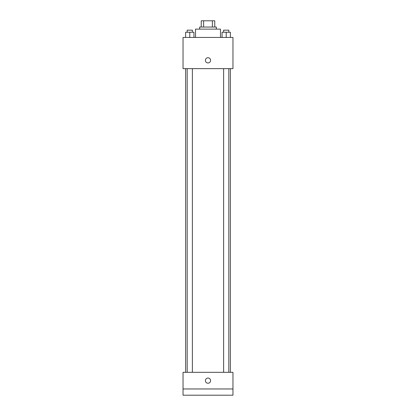 <?xml version="1.0" encoding="UTF-8"?>
<svg xmlns="http://www.w3.org/2000/svg" width="416" height="416" viewBox="0 0 416 416"><rect width="100%" height="100%" fill="white"/><g stroke="black" fill="none" stroke-linecap="round" stroke-linejoin="round"><path stroke-width="0.62" d="M203.622 27.04L203.622 20.8L201.24 20.8L201.24 27.04L201.24 20.8M203.622 20.8L214.76 20.8L214.76 27.04M212.378 27.04L212.378 20.8M199.68 29.12L199.68 27.04L216.32 27.04L216.32 29.12M220.48 37.44L220.48 29.12L195.52 29.12L195.52 37.44M183.04 37.44L232.96 37.44L232.96 68.64L183.04 68.64L183.04 37.44M208 62.92A2.6 2.6 0 0 1 205.748 59.02A2.6 2.6 0 0 1 210.252 59.02A2.6 2.6 0 0 1 208 62.92M183.04 372.32L232.96 372.32L232.96 395.2L183.04 395.2L183.04 372.32M208 383.24A2.6 2.6 0 0 1 205.748 379.34A2.6 2.6 0 0 1 210.252 379.34A2.6 2.6 0 0 1 208 383.24M183.04 388.96L232.96 388.96M222.061 37.44L222.061 32.24L230.381 32.24L230.381 37.44L230.381 32.24M226.221 37.44L226.221 32.24M228.821 32.24L228.821 30.16L223.621 30.16L223.621 32.24M185.619 37.44L185.619 32.24L193.939 32.24L193.939 37.44L193.939 32.24M189.779 37.44L189.779 32.24M192.379 32.24L192.379 30.16L187.179 30.16L187.179 32.24M230.381 372.32L230.381 68.64M185.619 372.32L185.619 68.64M223.621 68.64L223.621 372.32M228.821 68.64L228.821 372.32M192.379 372.32L192.379 68.64M187.179 372.32L187.179 68.64"/></g></svg>
